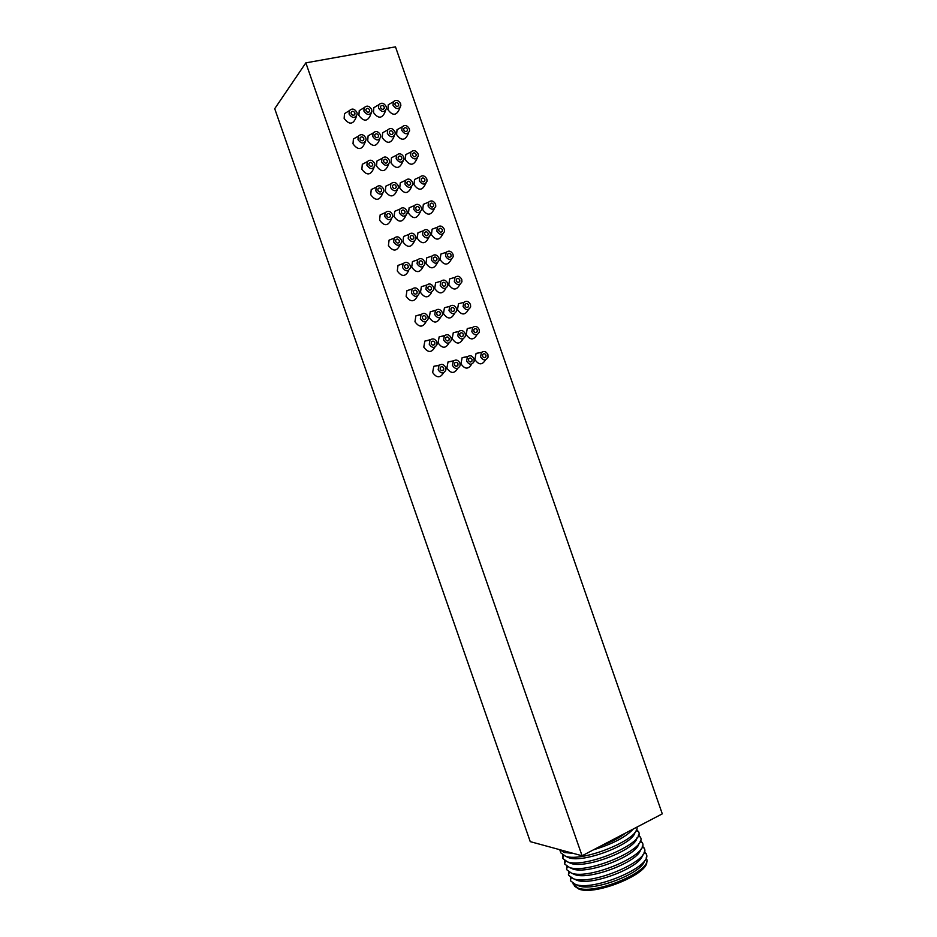 <?xml version="1.0" encoding="UTF-8"?>
<svg xmlns="http://www.w3.org/2000/svg" width="937" height="937" viewBox="0 0 937 937"><rect width="100%" height="100%" fill="white"/><g stroke="black" fill="none" stroke-linecap="round" stroke-linejoin="round"><path stroke-width="1.41" d="M305.849 62.861L274.717 108.692L530.248 841.637L582.076 855.774L662.283 813.855L395.484 46.85L305.849 62.861L582.076 855.774M601.507 845.607C611.744 841.906 619.755 837.713 625.529 833.063M573.046 853.302L564.308 852.541L559.811 849.695M633.307 828.999C625.775 837.128 612.517 844.061 593.519 849.789M636.914 827.113C640.603 838.756 582.861 862.555 565.62 856.289L560.865 852.916L559.729 849.672M566.135 856.523L569.04 857.823C584.02 863.282 633.916 843.886 634.946 832.302M636.598 829.397L638.741 832.079C644.457 843.523 585.356 868.494 567.576 861.911L562.821 858.515L562.844 855.118M636.867 837.971C635.649 849.73 585.976 869.009 570.996 863.434L568.197 862.181M638.566 834.937L640.685 837.69C646.272 849.344 587.323 874.268 569.532 867.521L564.777 864.125L564.742 860.681M570.27 867.849L572.952 869.044C587.921 874.736 637.394 855.575 638.788 843.651M640.521 840.466L642.63 843.3C648.088 855.165 589.291 880.03 571.488 873.143L566.733 869.723L566.651 866.233M640.709 849.32C639.151 861.419 589.865 880.464 574.908 874.654L572.343 873.518M642.477 846.006L644.574 848.91C649.903 860.998 591.259 885.793 573.444 878.754L568.689 875.334L568.548 871.797M574.404 879.175L576.864 880.265C591.821 886.191 640.896 867.264 642.618 854.989M644.445 851.546L646.518 854.521C651.719 866.819 593.226 891.567 575.4 884.376L570.656 880.932L570.457 877.348M644.539 860.67C642.641 873.097 593.765 891.919 578.82 885.875L576.489 884.844M646.143 857.847L646.612 858.901C652.503 870.754 595.534 895.163 578.047 888.053L573.315 884.434L573.034 883.345M646.671 861.232C649.903 873.389 595.604 895.924 578.984 889.119L574.732 886.32M348.248 111.339L344.476 113.67L344.148 118.402C348.857 124.609 352.663 124.691 355.568 118.624L356.458 116.223M362.947 108.411L359.234 110.66L358.894 115.427C363.497 121.576 367.257 121.693 370.185 115.755L371.134 113.318M377.494 105.506L373.828 107.696L373.465 112.487C377.974 118.577 381.699 118.718 384.638 112.909L385.657 110.437M391.877 102.648L388.269 104.768L387.883 109.582C392.298 115.614 395.976 115.79 398.928 110.097L400.017 107.591M357.395 136.708L353.39 138.981L353.015 143.841C357.665 150.014 361.448 150.072 364.388 144.029L365.243 141.909M372.048 133.64L368.1 135.842L367.702 140.726C372.247 146.84 375.995 146.933 378.946 141.03L379.872 138.863M386.524 130.606L382.647 132.738L382.226 137.645C386.676 143.701 390.389 143.829 393.353 138.055L394.336 135.842M400.849 127.608L397.03 129.669L396.597 134.6C400.954 140.597 404.62 140.761 407.595 135.104L408.649 132.843M366.554 162.066L362.303 164.291L361.869 169.269C366.461 175.395 370.244 175.453 373.207 169.433L374.004 167.594M381.136 158.868L376.967 161.012L376.51 166.025C380.996 172.08 384.732 172.174 387.719 166.294L388.586 164.397M395.566 155.694L391.467 157.779L390.975 162.804C395.379 168.801 399.08 168.929 402.067 163.179L403.004 161.234M409.832 152.567L405.803 154.57L405.299 159.63C409.61 165.568 413.264 165.72 416.251 160.098L417.258 158.095M375.725 187.447L371.228 189.579L370.724 194.697C375.257 200.776 379.028 200.823 382.015 194.837L382.753 193.28M390.249 184.097L385.833 186.17L385.306 191.312C389.745 197.32 393.47 197.402 396.468 191.558L397.276 189.942M404.608 180.794L400.286 182.797L399.736 187.95C404.081 193.912 407.759 194.029 410.769 188.314L411.648 186.627M418.816 177.526L414.576 179.459L414.002 184.636C418.253 190.527 421.896 190.679 424.918 185.104L425.866 183.347M384.896 212.828L380.153 214.866L379.579 220.113C384.053 226.145 387.801 226.18 390.823 220.242L391.49 218.953M399.349 209.349L394.711 211.317L394.114 216.588C398.494 222.549 402.196 222.631 405.229 216.822L405.955 215.475M413.65 205.906L409.106 207.803L408.485 213.097C412.772 219 416.438 219.117 419.471 213.437L420.28 212.02M427.799 202.497L423.348 204.336L422.704 209.642C426.897 215.487 430.528 215.639 433.573 210.099L434.452 208.588M394.067 238.221L389.078 240.141L388.422 245.529C392.849 251.503 396.574 251.538 399.63 245.635L400.193 244.627M408.462 234.601L403.589 236.452L402.91 241.863C407.232 247.778 410.921 247.848 413.978 242.086L414.622 240.996M422.704 231.017L417.937 232.809L417.234 238.232C421.463 244.088 425.105 244.194 428.174 238.572L428.888 237.389M436.783 227.468L432.121 229.202L431.407 234.637C435.541 240.434 439.148 240.586 442.217 235.082L443.014 233.828M403.133 263.59L398.014 265.394L397.276 270.934C401.633 276.86 405.346 276.895 408.427 271.039M417.562 259.854L412.467 261.575L411.706 267.127C415.969 272.983 419.635 273.065 422.728 267.35L423.255 266.506M431.746 256.129L426.768 257.792L425.984 263.356C430.142 269.165 433.772 269.27 436.876 263.695L437.485 262.77M445.766 252.451L440.905 254.056L440.109 259.631C444.173 265.382 447.769 265.522 450.873 260.076L451.564 259.057M412.186 288.971L406.951 290.646L406.119 296.326C410.406 302.206 414.107 302.241 417.223 296.432M426.569 285.094L421.357 286.687L420.502 292.379C424.695 298.2 428.35 298.271 431.477 292.602M435.6 282.775L440.812 281.252L440.203 285.305C443.107 289.392 445.672 289.474 447.898 285.551L447.699 283.255C445.825 279.894 443.529 279.226 440.812 281.252L435.6 282.775L434.721 288.479C438.821 294.23 442.44 294.347 445.567 288.819M454.738 277.434L449.69 278.898L448.8 284.614C452.805 290.306 456.378 290.458 459.505 285.071L460.09 284.274M421.24 314.34L415.887 315.874L414.962 321.719C419.179 327.54 422.868 327.575 426.007 321.824M435.564 310.334L430.247 311.787L429.287 317.631C433.421 323.394 437.052 323.464 440.214 317.866M449.737 306.364L444.443 307.734L443.47 313.59C447.499 319.294 451.095 319.412 454.258 313.942M458.474 303.74L463.78 302.417L463.077 306.575C465.876 310.592 468.406 310.697 470.643 306.914L470.479 304.478C468.676 301.21 466.45 300.519 463.78 302.417L458.474 303.74L457.49 309.597C461.437 315.242 464.986 315.394 468.149 310.053M430.294 339.721L424.836 341.103L423.793 347.1C427.951 352.862 431.617 352.909 434.803 347.217M444.56 335.575L439.137 336.875L438.083 342.872C442.135 348.587 445.754 348.658 448.94 343.118M458.673 331.464L453.285 332.694L452.208 338.702C456.167 344.347 459.751 344.465 462.937 339.053M472.635 327.411L467.27 328.559L466.181 334.568C470.058 340.154 473.583 340.307 476.781 335.036M439.359 365.102L433.796 366.32L432.636 372.469C436.619 378.138 440.261 378.232 443.541 372.774M453.567 360.815L448.038 361.951L446.867 368.112C450.814 373.746 454.41 373.851 457.666 368.428M467.61 356.575L462.14 357.641L460.945 363.802C464.834 369.389 468.395 369.518 471.616 364.177M481.513 352.382L476.078 353.378L474.872 359.527C478.666 365.067 482.18 365.231 485.401 360.019M356.95 112.475C354.619 108.692 352.078 108.095 349.314 110.683L349.079 114.045C352.417 118.472 355.123 118.53 357.196 114.22L356.95 112.475M354.877 112.885L354.924 114.115C353.741 115.743 352.488 115.579 351.164 113.635L351.117 112.417C352.289 110.777 353.554 110.941 354.877 112.885M371.661 109.524C369.377 105.776 366.871 105.167 364.13 107.696L363.896 111.081C367.163 115.462 369.834 115.544 371.919 111.327L371.661 109.524M369.623 109.934L369.658 111.175C368.487 112.768 367.245 112.592 365.945 110.671L365.898 109.43C367.081 107.837 368.323 108.001 369.623 109.934M386.231 106.607C383.983 102.894 381.511 102.274 378.794 104.745L378.536 108.142C381.734 112.475 384.381 112.581 386.466 108.458L386.231 106.607M384.205 107.005L384.24 108.27C383.069 109.816 381.839 109.641 380.574 107.732L380.527 106.478C381.699 104.921 382.928 105.096 384.205 107.005M400.626 103.714C398.424 100.048 395.976 99.416 393.294 101.817L393.025 105.237C396.152 109.535 398.775 109.664 400.86 105.623L400.626 103.714M398.623 104.112L398.658 105.401C397.487 106.912 396.281 106.724 395.027 104.839L395.004 103.562C396.164 102.039 397.37 102.227 398.623 104.112M365.84 138.008C363.556 134.272 361.038 133.675 358.262 136.205L358.004 139.66C361.307 144.052 364.001 144.099 366.086 139.812L365.84 138.008M363.767 138.442L363.814 139.707C362.619 141.311 361.377 141.147 360.077 139.226L360.031 137.973C361.225 136.357 362.467 136.509 363.767 138.442M380.504 134.916C378.267 131.215 375.784 130.606 373.043 133.077L372.762 136.544C375.983 140.89 378.653 140.972 380.75 136.779L380.504 134.916M378.466 135.35L378.501 136.626C377.318 138.196 376.088 138.02 374.812 136.123L374.777 134.846C375.96 133.265 377.189 133.441 378.466 135.35M395.016 131.859C392.826 128.193 390.366 127.573 387.649 129.985L387.356 133.476C390.518 137.774 393.153 137.88 395.25 133.768L395.016 131.859M393.001 132.281L393.025 133.581C391.842 135.115 390.635 134.94 389.382 133.042L389.347 131.754C390.53 130.22 391.748 130.395 393.001 132.281M409.364 128.837C407.208 125.207 404.796 124.574 402.102 126.928L401.786 130.43C404.889 134.694 407.49 134.811 409.598 130.793L409.364 128.837M407.372 129.259L407.396 130.571C406.225 132.058 405.018 131.883 403.788 130.009L403.765 128.697C404.936 127.198 406.143 127.385 407.372 129.259M374.73 163.542C372.504 159.852 369.998 159.243 367.222 161.726L366.917 165.263C370.174 169.62 372.867 169.656 374.976 165.392L374.73 163.542M372.668 163.987L372.703 165.287C371.497 166.88 370.267 166.716 368.979 164.807L368.944 163.518C370.15 161.925 371.38 162.078 372.668 163.987M389.347 160.309C387.157 156.655 384.697 156.034 381.945 158.458L381.617 162.007C384.814 166.329 387.473 166.388 389.581 162.218L389.347 160.309M387.309 160.754L387.332 162.066C386.138 163.624 384.92 163.448 383.666 161.562L383.643 160.25C384.826 158.693 386.056 158.868 387.309 160.754M403.8 157.111C401.657 153.492 399.221 152.86 396.503 155.226L396.164 158.798C399.291 163.061 401.914 163.155 404.034 159.079L403.8 157.111M401.786 157.557L401.809 158.88C400.626 160.403 399.42 160.215 398.19 158.353L398.166 157.018C399.349 155.507 400.556 155.683 401.786 157.557M418.101 153.949C416.005 150.365 413.604 149.733 410.91 152.028L410.547 155.612C413.615 159.84 416.204 159.958 418.335 155.964L418.101 153.949M416.11 154.382L416.122 155.729C414.95 157.205 413.756 157.029 412.549 155.179L412.538 153.832C413.709 152.344 414.904 152.532 416.11 154.382M383.608 189.063C381.441 185.421 378.958 184.812 376.182 187.224L375.831 190.855C379.052 195.177 381.722 195.224 383.854 190.972L383.608 189.063M381.558 189.532L381.582 190.867C380.375 192.436 379.145 192.272 377.892 190.387L377.869 189.051C379.063 187.482 380.305 187.646 381.558 189.532M398.178 185.69C396.046 182.083 393.61 181.462 390.858 183.816L390.483 187.47C393.634 191.745 396.281 191.804 398.412 187.658L398.178 185.69M396.152 186.158L396.164 187.505C394.969 189.04 393.751 188.864 392.521 187.002L392.509 185.655C393.704 184.109 394.922 184.284 396.152 186.158M412.585 182.352C410.488 178.78 408.087 178.147 405.37 180.443L404.971 184.109C408.063 188.349 410.675 188.431 412.819 184.378L412.585 182.352M410.582 182.809L410.593 184.179C409.399 185.678 408.192 185.491 406.986 183.64L406.986 182.282C408.169 180.782 409.375 180.958 410.582 182.809M426.839 179.049C424.789 175.524 422.411 174.879 419.717 177.116L419.307 180.794C422.329 184.987 424.918 185.104 427.061 181.134L426.839 179.049M424.859 179.506L424.859 180.9C423.676 182.352 422.493 182.165 421.299 180.337L421.299 178.955C422.482 177.491 423.676 177.679 424.859 179.506M392.498 214.573C390.378 210.977 387.93 210.368 385.154 212.722L384.744 216.447C387.918 220.734 390.588 220.769 392.732 216.541L392.498 214.573M390.448 215.065L390.46 216.435C389.253 217.981 388.023 217.817 386.794 215.955L386.782 214.585C387.988 213.039 389.218 213.191 390.448 215.065M407.009 211.059C404.936 207.51 402.512 206.878 399.771 209.174L399.338 212.91C402.453 217.161 405.089 217.22 407.244 213.097L407.009 211.059M404.995 211.551L404.995 212.945C403.788 214.444 402.582 214.268 401.376 212.43L401.364 211.036C402.57 209.525 403.777 209.701 404.995 211.551M421.369 207.581C419.331 204.067 416.942 203.434 414.224 205.66L413.791 209.419C416.824 213.624 419.436 213.706 421.591 209.677L421.369 207.581M419.378 208.073L419.366 209.478C418.171 210.942 416.977 210.766 415.794 208.939L415.794 207.534C416.988 206.058 418.183 206.234 419.378 208.073M435.576 204.149C433.562 200.67 431.219 200.014 428.525 202.193L428.068 205.964C431.055 210.122 433.62 210.239 435.787 206.292L435.576 204.149M433.597 204.629L433.585 206.046C432.39 207.487 431.219 207.3 430.06 205.484L430.071 204.067C431.254 202.626 432.437 202.814 433.597 204.629M401.376 240.083C399.314 236.546 396.89 235.913 394.114 238.197L393.645 242.027C396.784 246.279 399.443 246.314 401.61 242.121L401.376 240.083M399.338 240.598L399.338 242.004C398.12 243.526 396.901 243.362 395.695 241.512L395.695 240.106C396.913 238.584 398.131 238.736 399.338 240.598M415.841 236.429C413.814 232.926 411.425 232.294 408.684 234.508L408.204 238.361C411.273 242.566 413.885 242.624 416.063 238.525L415.841 236.429M413.826 236.932L413.814 238.373C412.608 239.849 411.413 239.673 410.219 237.846L410.23 236.417C411.437 234.929 412.643 235.105 413.826 236.932M430.153 232.809C428.162 229.354 425.808 228.698 423.091 230.865L422.587 234.718C425.597 238.888 428.186 238.97 430.364 234.976L430.153 232.809M428.162 233.313L428.139 234.765C426.932 236.206 425.749 236.03 424.59 234.215L424.613 232.774C425.808 231.322 426.991 231.509 428.162 233.313M444.302 229.237C442.346 225.817 440.027 225.149 437.333 227.269L436.829 231.123C439.758 235.257 442.323 235.363 444.513 231.451L444.302 229.237M442.334 229.741L442.311 231.205C441.116 232.61 439.945 232.423 438.809 230.631L438.832 229.167C440.027 227.761 441.186 227.949 442.334 229.741M410.254 265.581C408.239 262.091 405.85 261.458 403.074 263.672L402.559 267.607C405.651 271.824 408.286 271.847 410.476 267.689L410.254 265.581M408.227 266.108L408.204 267.572C406.986 269.06 405.78 268.896 404.585 267.068L404.608 265.616C405.826 264.117 407.033 264.281 408.227 266.108M424.672 261.786C422.692 258.343 420.338 257.698 417.597 259.842L417.059 263.789C420.081 267.959 422.692 268.017 424.883 263.953L424.672 261.786M422.669 262.313L422.634 263.789C421.416 265.241 420.233 265.066 419.073 263.262L419.097 261.786C420.303 260.322 421.498 260.498 422.669 262.313M438.926 258.038C436.993 254.63 434.663 253.974 431.945 256.059L431.395 260.017C434.358 264.152 436.935 264.234 439.137 260.263L438.926 258.038M436.947 258.553L436.911 260.053C435.705 261.47 434.522 261.282 433.386 259.49L433.421 258.003C434.627 256.586 435.799 256.761 436.947 258.553M453.028 254.325C451.13 250.952 448.835 250.284 446.153 252.322L445.579 256.281C448.472 260.369 451.025 260.486 453.227 256.609L453.028 254.325M451.072 254.841L451.025 256.351C449.83 257.734 448.671 257.534 447.546 255.766L447.593 254.267C448.788 252.873 449.947 253.072 451.072 254.841M419.132 291.067C417.176 287.647 414.822 287.003 412.046 289.135L411.46 293.176C414.505 297.345 417.129 297.38 419.343 293.246L419.132 291.067M417.106 291.618L417.07 293.129C415.841 294.593 414.646 294.417 413.486 292.613L413.522 291.114C414.751 289.65 415.946 289.814 417.106 291.618M433.491 287.144C431.582 283.747 429.251 283.091 426.511 285.164L425.902 289.217C428.888 293.351 431.477 293.41 433.702 289.381L433.491 287.144M431.5 287.682L431.453 289.205C430.235 290.634 429.052 290.458 427.916 288.666L427.951 287.155C429.169 285.715 430.352 285.89 431.5 287.682M445.731 283.794L445.672 285.328C444.466 286.722 443.295 286.523 442.182 284.766L442.229 283.232C443.447 281.838 444.606 282.025 445.731 283.794M461.754 279.402C459.903 276.087 457.643 275.408 454.96 277.375L454.328 281.44C457.174 285.48 459.716 285.598 461.941 281.768L461.754 279.402M459.798 279.94L459.739 281.487C458.533 282.845 457.385 282.646 456.296 280.901L456.354 279.355C457.561 277.996 458.708 278.184 459.798 279.94M427.998 316.554C426.112 313.192 423.782 312.525 421.018 314.586L420.362 318.732C423.36 322.878 425.972 322.902 428.209 318.814L427.998 316.554M425.984 317.128L425.937 318.674C424.707 320.114 423.512 319.939 422.376 318.158L422.423 316.612C423.665 315.172 424.848 315.336 425.984 317.128M442.323 312.478C440.46 309.151 438.165 308.484 435.436 310.475L434.756 314.633C437.684 318.732 440.273 318.791 442.51 314.809L442.323 312.478M440.32 313.052L440.261 314.621C439.043 316.015 437.872 315.828 436.759 314.071L436.806 312.501C438.036 311.096 439.207 311.283 440.32 313.052M456.471 308.46C454.644 305.157 452.384 304.478 449.678 306.422L448.999 310.58C451.857 314.645 454.41 314.727 456.659 310.838L456.471 308.46M454.504 309.023L454.433 310.592C453.215 311.962 452.067 311.763 450.978 310.018L451.037 308.449C452.255 307.078 453.414 307.266 454.504 309.023M468.535 305.029L468.453 306.622C467.247 307.945 466.111 307.746 465.033 306.024L465.115 304.431C466.321 303.096 467.458 303.295 468.535 305.029M436.876 342.028C435.037 338.725 432.742 338.058 429.989 340.026L429.251 344.277C432.203 348.388 434.803 348.412 437.064 344.371L436.876 342.028M434.862 342.626L434.803 344.219C433.55 345.624 432.379 345.448 431.266 343.692L431.336 342.099C432.578 340.681 433.761 340.857 434.862 342.626M451.142 337.824C449.338 334.544 447.078 333.865 444.349 335.786L443.599 340.049C446.48 344.102 449.057 344.172 451.318 340.225L451.142 337.824M449.151 338.409L449.069 340.026C447.839 341.384 446.68 341.197 445.59 339.463L445.672 337.847C446.902 336.477 448.062 336.664 449.151 338.409M465.244 333.654C463.475 330.421 461.238 329.73 458.556 331.593L457.795 335.856C460.606 339.873 463.147 339.967 465.408 336.125L465.244 333.654M463.276 334.24L463.194 335.868C461.976 337.191 460.828 337.004 459.762 335.27L459.844 333.654C461.074 332.319 462.222 332.506 463.276 334.24M479.194 329.543C477.46 326.334 475.258 325.631 472.599 327.446L471.826 331.71C474.579 335.692 477.085 335.797 479.357 332.061L479.194 329.543M477.261 330.105L477.167 331.757C475.949 333.045 474.825 332.846 473.782 331.136L473.864 329.508C475.082 328.196 476.219 328.407 477.261 330.105M445.743 367.503C443.962 364.259 441.714 363.579 438.973 365.453L438.153 369.822C441.046 373.898 443.634 373.922 445.918 369.928L445.743 367.503M443.74 368.112L443.658 369.764C442.405 371.134 441.245 370.947 440.156 369.213L440.249 367.573C441.491 366.191 442.662 366.379 443.74 368.112M459.95 363.158C458.216 359.937 455.991 359.246 453.274 361.073L452.442 365.453C455.277 369.471 457.83 369.541 460.126 365.641L459.95 363.158M457.982 363.755L457.877 365.418C456.635 366.754 455.487 366.566 454.433 364.844L454.527 363.181C455.769 361.846 456.916 362.033 457.982 363.755M474.017 358.848C472.295 355.673 470.105 354.971 467.434 356.751L466.591 361.12C469.355 365.102 471.873 365.196 474.169 361.401L474.017 358.848M472.061 359.445L471.943 361.132C470.725 362.42 469.589 362.221 468.547 360.522L468.652 358.848C469.882 357.547 471.018 357.747 472.061 359.445M487.919 354.596C486.233 351.445 484.066 350.743 481.419 352.464L480.576 356.845C483.269 360.78 485.764 360.897 488.048 357.196L487.919 354.596M485.987 355.182L485.87 356.88C484.652 358.133 483.527 357.934 482.52 356.247L482.625 354.561C483.843 353.296 484.968 353.507 485.987 355.182M563.805 855.633L562.657 858.034M636.153 830.416L638.577 831.587M638.132 835.956L640.475 837.081M565.69 861.208L564.566 863.516M567.564 866.772L566.487 868.997M640.123 841.485L642.384 842.574M642.103 847.001L644.293 848.055M569.45 872.335L568.408 874.49M571.324 877.887L570.317 879.96M644.082 852.529L646.19 853.548M349.314 110.683L344.476 113.67M364.13 107.696L359.234 110.66M378.794 104.745L373.828 107.696M393.294 101.817L388.269 104.768M354.116 115.087L354.924 114.115M368.85 112.124L369.658 111.175M383.42 109.196L384.24 108.27M397.838 106.303L398.658 105.401M358.262 136.205L353.39 138.981M373.043 133.077L368.1 135.842M387.649 129.985L382.647 132.738M402.102 126.928L397.03 129.669M362.935 140.702L363.814 139.707M377.623 137.598L378.501 136.626M392.146 134.53L393.025 133.581M406.517 131.485L407.396 130.571M367.222 161.726L362.303 164.291M381.945 158.458L376.967 161.012M396.503 155.226L391.467 157.779M410.91 152.028L405.803 154.57M371.743 166.294L372.703 165.287M386.384 163.05L387.332 162.066M400.86 159.84L401.809 158.88M415.185 156.666L416.122 155.729M376.182 187.224L371.228 189.579M390.858 183.816L385.833 186.17M405.37 180.443L400.286 182.797M419.717 177.116L414.576 179.459M380.539 191.886L381.582 190.867M395.133 188.501L396.164 187.505M409.563 185.151L410.593 184.179M423.84 181.837L424.859 180.9M385.154 212.722L380.153 214.866M399.771 209.174L394.711 211.317M414.224 205.66L409.106 207.803M428.525 202.193L423.348 204.336M389.335 217.466L390.46 216.435M403.87 213.941L404.995 212.945M418.265 210.45L419.366 209.478M432.484 206.995L433.585 206.046M394.114 238.197L389.078 240.141M408.684 234.508L403.589 236.452M423.091 230.865L417.937 232.809M437.333 227.269L432.121 229.202M398.12 243.034L399.338 242.004M412.608 239.368L413.814 238.373M426.956 235.737L428.139 234.765M441.128 232.142L442.311 231.205M403.074 263.672L398.014 265.394M417.597 259.842L412.467 261.575M431.945 256.059L426.768 257.792M446.153 252.322L440.905 254.056M406.892 268.591L408.204 267.572M421.345 264.784L422.634 263.789M435.635 261.013L436.911 260.053M449.772 257.277L451.025 256.351M412.046 289.135L406.951 290.646M426.511 285.164L421.357 286.687M454.96 277.375L449.69 278.898M415.665 294.136L417.07 293.129M430.071 290.189L431.453 289.205M444.314 286.277L445.672 285.328M458.404 282.4L459.739 281.487M421.018 314.586L415.887 315.874M435.436 310.475L430.247 311.787M449.678 306.422L444.443 307.734M424.426 319.669L425.937 318.674M438.785 315.57L440.261 314.621M452.993 311.529L454.433 310.592M467.036 307.523L468.453 306.622M429.989 340.026L424.836 341.103M444.349 335.786L439.137 336.875M458.556 331.593L453.285 332.694M472.599 327.446L467.27 328.559M433.187 345.191L434.803 344.219M447.499 340.951L449.069 340.026M461.66 336.77L463.194 335.868M475.656 332.623L477.167 331.757M438.973 365.453L433.796 366.32M453.274 361.073L448.038 361.951M467.434 356.751L462.14 357.641M481.419 352.464L476.078 353.378M441.948 370.689L443.658 369.764M456.214 366.32L457.877 365.418M470.327 361.987L471.943 361.132M484.277 357.711L485.87 356.88"/></g></svg>
